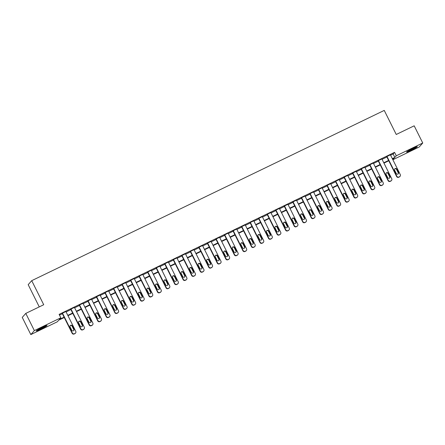 <?xml version="1.0" encoding="UTF-8"?>
<svg xmlns="http://www.w3.org/2000/svg" width="445" height="445" viewBox="0 0 445 445"><rect width="100%" height="100%" fill="white"/><g stroke="black" fill="none" stroke-linecap="round" stroke-linejoin="round"><path stroke-width="0.67" d="M42.386 327.37A6.008 0.428 -26.5 0 1 47.02 325.534A6.008 0.428 -26.5 0 1 40.895 329.061A6.008 0.428 -26.5 0 1 36.262 330.896A6.008 0.428 -26.5 0 1 42.386 327.37M412.676 148.541A6.008 0.428 -26.5 0 1 417.304 146.7A6.008 0.428 -26.5 0 1 411.186 150.226A6.008 0.428 -26.5 0 1 406.552 152.062A6.008 0.428 -26.5 0 1 412.676 148.541M39.26 306.889L28.185 284.666L31.717 280.667L384.246 110.41L396.245 134.479L414.178 125.818L422.75 143.012L419.212 147.011L392.868 159.733M64.264 317.507L58.729 320.178L57.294 321.802L30.822 334.59L34.36 330.585L60.832 317.802L59.396 319.421L64.091 317.157M34.36 330.585L25.788 313.397L22.25 317.396L30.822 334.59M390.604 155.199L393.13 153.981L394.565 152.357L59.118 314.359L60.832 317.802M59.491 315.11L62.372 313.719M66.094 311.923L70.916 309.592M74.632 307.801L79.455 305.47M83.171 303.674L87.993 301.348M91.709 299.552L96.532 297.221M100.253 295.424L105.076 293.099M108.791 291.303L113.614 288.972M117.33 287.175L122.153 284.85M125.868 283.053L130.691 280.723M134.412 278.926L139.235 276.601M142.951 274.804L147.773 272.474M151.489 270.682L156.312 268.352M160.028 266.555L164.85 264.224M168.572 262.433L173.394 260.103M177.11 258.306L181.933 255.975M185.648 254.184L190.471 251.853M194.187 250.057L199.01 247.732M202.731 245.935L207.554 243.604M211.269 241.807L216.092 239.482M219.808 237.686L224.63 235.355M228.346 233.558L233.169 231.233M236.89 229.436L241.713 227.106M245.429 225.309L250.251 222.984M253.967 221.187L258.79 218.857M262.511 217.065L267.334 214.735M271.05 212.938L275.872 210.607M279.588 208.816L284.411 206.486M288.126 204.689L292.949 202.358M296.67 200.567L301.493 198.236M305.209 196.44L310.031 194.115M313.747 192.318L318.57 189.987M322.286 188.191L327.108 185.865M330.83 184.069L335.652 181.738M339.368 179.941L344.191 177.616M347.907 175.82L352.729 173.489M356.445 171.698L361.268 169.367M364.989 167.57L369.812 165.24M373.527 163.448L378.35 161.118M382.066 159.321L386.889 156.99M390.415 154.81L386.694 156.607M381.871 158.932L378.155 160.728M373.333 163.059L369.617 164.856M364.794 167.181L361.079 168.978M356.256 171.308L352.535 173.105M347.712 175.43L343.996 177.227M339.173 179.558L335.458 181.354M330.635 183.679L326.919 185.476M322.097 187.807L318.375 189.598M313.553 191.929L309.837 193.725M305.014 196.056L301.298 197.847M296.476 200.178L292.76 201.974M287.937 204.305L284.216 206.096M279.393 208.427L275.678 210.224M270.855 212.549L267.139 214.345M262.316 216.676L258.601 218.473M253.778 220.798L250.057 222.595M245.234 224.925L241.518 226.722M236.696 229.047L232.98 230.844M228.157 233.174L224.436 234.971M219.619 237.296L215.897 239.093M211.075 241.424L207.359 243.215M202.536 245.545L198.82 247.342M193.998 249.673L190.276 251.464M185.454 253.795L181.738 255.591M176.915 257.922L173.2 259.713M168.377 262.044L164.661 263.841M159.838 266.166L156.117 267.962M151.294 270.293L147.579 272.09M142.756 274.415L139.04 276.212M134.218 278.542L130.502 280.339M125.679 282.664L121.958 284.461M117.135 286.791L113.419 288.582M108.597 290.913L104.881 292.71M100.058 295.041L96.343 296.832M91.52 299.162L87.799 300.959M82.976 303.29L79.26 305.081M74.437 307.412L70.722 309.208M65.899 311.539L62.183 313.33M25.788 313.397L43.721 304.736L31.717 280.667M394.565 152.357L396.278 155.794L422.75 143.012M392.323 158.637L394.843 157.419L396.278 155.794M67.807 315.36L72.63 313.035M76.345 311.239L81.168 308.908M84.884 307.111L89.706 304.786M93.428 302.989L98.25 300.659M101.966 298.862L106.789 296.537M110.505 294.74L115.327 292.409M119.043 290.618L123.866 288.288M127.587 286.491L132.41 284.16M136.126 282.369L140.948 280.038M144.664 278.242L149.487 275.911M153.202 274.12L158.025 271.789M161.746 269.993L166.569 267.662M170.285 265.871L175.108 263.54M178.823 261.743L183.646 259.418M187.362 257.622L192.184 255.291M195.906 253.494L200.728 251.169M204.444 249.372L209.267 247.042M212.983 245.245L217.805 242.92M221.521 241.123L226.344 238.793M230.065 237.001L234.888 234.671M238.603 232.874L243.426 230.543M247.142 228.752L251.965 226.422M255.68 224.625L260.503 222.294M264.224 220.503L269.047 218.172M272.763 216.376L277.585 214.045M281.301 212.254L286.124 209.923M289.84 208.127L294.662 205.801M298.384 204.005L303.206 201.674M306.922 199.877L311.745 197.552M315.461 195.756L320.283 193.425M323.999 191.628L328.822 189.303M332.543 187.506L337.366 185.176M341.081 183.385L345.904 181.054M349.62 179.257L354.443 176.926M358.158 175.135L362.981 172.805M366.702 171.008L371.525 168.677M375.241 166.886L380.063 164.555M383.779 162.759L388.602 160.434M392.84 159.683L394.175 158.175L392.496 158.987M388.78 160.779L383.957 163.109M380.236 164.906L375.413 167.237M371.697 169.028L366.875 171.358M363.159 173.155L358.336 175.486M354.62 177.277L349.798 179.608M346.077 181.404L341.254 183.729M337.538 185.526L332.715 187.857M329 189.653L324.177 191.979M320.461 193.775L315.639 196.106M311.917 197.903L307.095 200.228M303.379 202.024L298.556 204.355M294.84 206.146L290.018 208.477M286.302 210.274L281.479 212.604M277.758 214.395L272.935 216.726M269.219 218.523L264.397 220.854M260.681 222.645L255.858 224.975M252.143 226.772L247.32 229.103M243.599 230.894L238.776 233.225M235.06 235.021L230.237 237.346M226.522 239.143L221.699 241.474M217.983 243.27L213.161 245.595M209.439 247.392L204.617 249.723M200.901 251.52L196.078 253.845M192.362 255.641L187.54 257.972M183.818 259.763L178.996 262.094M175.28 263.891L170.457 266.221M166.742 268.012L161.919 270.343M158.203 272.14L153.38 274.47M149.659 276.262L144.836 278.592M141.121 280.389L136.298 282.714M132.582 284.511L127.76 286.841M124.044 288.638L119.221 290.963M115.5 292.76L110.677 295.091M106.961 296.887L102.139 299.212M98.423 301.009L93.6 303.34M89.884 305.136L85.062 307.462M81.34 309.258L76.518 311.589M72.802 313.38L67.979 315.711M393.13 153.981L394.843 157.419M390.348 154.688L400.294 174.629A1.541 1.513 41.5 0 1 399.61 176.659L398.931 176.993A1.541 1.513 41.5 0 1 396.879 176.276L386.933 156.334M386.633 156.479L396.64 176.548L396.879 176.276M398.442 172.449A1.235 1.213 -138.5 0 1 398.275 173.795A1.235 1.213 -138.5 0 1 396.256 173.506L394.615 170.201A1.235 1.213 -138.5 0 1 394.782 168.861A1.235 1.213 -138.5 0 1 396.801 169.15L398.442 172.449L398.203 172.721A1.235 1.213 -138.5 0 1 398.147 173.917M394.671 169.005A1.235 1.213 -138.5 0 1 396.562 169.417L398.203 172.721M400.083 176.309L399.844 176.576A1.541 1.513 -138.5 0 1 399.376 176.932L398.692 177.26A1.541 1.513 -138.5 0 1 396.64 176.548M381.81 158.809L391.756 178.751A1.541 1.513 41.5 0 1 391.072 180.787L390.387 181.115A1.541 1.513 41.5 0 1 388.335 180.403L378.395 160.461M378.094 160.606L388.101 180.67L388.335 180.403M389.903 176.57A1.235 1.213 -138.5 0 1 389.737 177.917A1.235 1.213 -138.5 0 1 387.717 177.627L386.071 174.329A1.235 1.213 -138.5 0 1 386.243 172.983A1.235 1.213 -138.5 0 1 388.257 173.272L389.903 176.57L389.664 176.843A1.235 1.213 -138.5 0 1 389.603 178.044M386.132 173.127A1.235 1.213 -138.5 0 1 388.018 173.544L389.664 176.843M391.544 180.431L391.305 180.703A1.541 1.513 -138.5 0 1 390.832 181.059L390.148 181.388A1.541 1.513 -138.5 0 1 388.101 180.67M373.272 162.931L383.212 182.873A1.541 1.513 41.5 0 1 382.533 184.909L381.849 185.242A1.541 1.513 41.5 0 1 379.796 184.525L369.856 164.583M369.556 164.728L379.557 184.797L379.796 184.525M381.365 180.698A1.235 1.213 -138.5 0 1 381.193 182.038A1.235 1.213 -138.5 0 1 379.179 181.755L377.532 178.451A1.235 1.213 -138.5 0 1 377.699 177.11A1.235 1.213 -138.5 0 1 379.719 177.394L381.365 180.698L381.126 180.965A1.235 1.213 -138.5 0 1 381.065 182.166M377.594 177.255A1.235 1.213 -138.5 0 1 379.479 177.666L381.126 180.965M383 184.558L382.761 184.825A1.541 1.513 -138.5 0 1 382.294 185.181L381.61 185.509A1.541 1.513 -138.5 0 1 379.557 184.797M364.733 167.059L374.673 187A1.541 1.513 41.5 0 1 373.995 189.036L373.31 189.364A1.541 1.513 41.5 0 1 371.258 188.652L361.318 168.711M361.012 168.855L371.019 188.919L371.258 188.652M372.827 184.82A1.235 1.213 -138.5 0 1 372.654 186.166A1.235 1.213 -138.5 0 1 370.641 185.877L368.994 182.578A1.235 1.213 -138.5 0 1 369.161 181.232A1.235 1.213 -138.5 0 1 371.18 181.521L372.827 184.82L372.587 185.092A1.235 1.213 -138.5 0 1 372.526 186.294M369.055 181.376A1.235 1.213 -138.5 0 1 370.941 181.794L372.587 185.092M374.462 188.68L374.223 188.953A1.541 1.513 -138.5 0 1 373.755 189.303L373.071 189.637A1.541 1.513 -138.5 0 1 371.019 188.919M356.189 171.18L366.135 191.122A1.541 1.513 41.5 0 1 365.451 193.158L364.772 193.492A1.541 1.513 41.5 0 1 362.72 192.774L352.774 172.832M352.473 172.977L362.48 193.047L362.72 192.774M364.283 188.947A1.235 1.213 -138.5 0 1 364.116 190.288A1.235 1.213 -138.5 0 1 362.097 190.004L360.456 186.7A1.235 1.213 -138.5 0 1 360.622 185.359A1.235 1.213 -138.5 0 1 362.642 185.643L364.283 188.947L364.043 189.214A1.235 1.213 -138.5 0 1 363.988 190.416M360.511 185.504A1.235 1.213 -138.5 0 1 362.402 185.915L364.043 189.214M365.924 192.802L365.684 193.074A1.541 1.513 -138.5 0 1 365.212 193.43L364.533 193.759A1.541 1.513 -138.5 0 1 362.48 193.047M408.065 150.966A5.969 0.428 153.5 0 0 415.519 147.245M414.974 147.479A5.201 0.373 -26.5 0 1 408.577 150.666M44.684 326.313A5.201 0.373 -26.5 0 1 40.723 328.393A5.201 0.373 -26.5 0 1 38.292 329.5M37.775 329.795A5.969 0.428 153.5 0 0 40.629 328.505A5.969 0.428 153.5 0 0 45.229 326.079M347.651 175.308L357.596 195.249A1.541 1.513 41.5 0 1 356.912 197.285L356.228 197.613A1.541 1.513 41.5 0 1 354.176 196.896L344.235 176.954M343.935 177.104L353.942 197.168L354.176 196.896M355.744 193.069A1.235 1.213 -138.5 0 1 355.577 194.415A1.235 1.213 -138.5 0 1 353.558 194.126L351.912 190.827A1.235 1.213 -138.5 0 1 352.084 189.481A1.235 1.213 -138.5 0 1 354.098 189.77L355.744 193.069L355.505 193.341A1.235 1.213 -138.5 0 1 355.444 194.543M351.973 189.626A1.235 1.213 -138.5 0 1 353.858 190.037L355.505 193.341M357.38 196.929L357.146 197.202A1.541 1.513 -138.5 0 1 356.673 197.552L355.989 197.886A1.541 1.513 -138.5 0 1 353.942 197.168M339.112 179.43L349.052 199.371A1.541 1.513 41.5 0 1 348.374 201.407L347.69 201.741A1.541 1.513 41.5 0 1 345.637 201.023L335.697 181.082M335.397 181.226L345.398 201.296L345.637 201.023M347.206 197.196A1.235 1.213 -138.5 0 1 347.033 198.537A1.235 1.213 -138.5 0 1 345.02 198.253L343.373 194.949A1.235 1.213 -138.5 0 1 343.54 193.608A1.235 1.213 -138.5 0 1 345.559 193.892L347.206 197.196L346.966 197.463A1.235 1.213 -138.5 0 1 346.905 198.665M343.434 193.747A1.235 1.213 -138.5 0 1 345.32 194.165L346.966 197.463M348.841 201.051L348.602 201.324A1.541 1.513 -138.5 0 1 348.135 201.68L347.45 202.008A1.541 1.513 -138.5 0 1 345.398 201.296M330.574 183.557L340.514 203.499A1.541 1.513 41.5 0 1 339.835 205.534L339.151 205.863A1.541 1.513 41.5 0 1 337.099 205.145L327.158 185.203M326.853 185.354L336.859 205.418L337.099 205.145M338.667 201.318A1.235 1.213 -138.5 0 1 338.495 202.664A1.235 1.213 -138.5 0 1 336.481 202.375L334.835 199.076A1.235 1.213 -138.5 0 1 335.002 197.73A1.235 1.213 -138.5 0 1 337.021 198.019L338.667 201.318L338.428 201.591A1.235 1.213 -138.5 0 1 338.367 202.787M334.896 197.875A1.235 1.213 -138.5 0 1 336.782 198.286L338.428 201.591M340.303 205.178L340.063 205.445A1.541 1.513 -138.5 0 1 339.596 205.801L338.912 206.135A1.541 1.513 -138.5 0 1 336.859 205.418M322.03 187.679L331.976 207.62A1.541 1.513 41.5 0 1 331.291 209.656L330.613 209.984A1.541 1.513 41.5 0 1 328.56 209.272L318.614 189.331M318.314 189.475L328.321 209.539L328.56 209.272M330.123 205.445A1.235 1.213 -138.5 0 1 329.956 206.786A1.235 1.213 -138.5 0 1 327.937 206.497L326.291 203.198A1.235 1.213 -138.5 0 1 326.463 201.852A1.235 1.213 -138.5 0 1 328.482 202.141L330.123 205.445L329.884 205.712A1.235 1.213 -138.5 0 1 329.828 206.914M326.352 201.997A1.235 1.213 -138.5 0 1 328.243 202.414L329.884 205.712M331.764 209.3L331.525 209.573A1.541 1.513 -138.5 0 1 331.052 209.929L330.374 210.257A1.541 1.513 -138.5 0 1 328.321 209.539M313.491 191.806L323.437 211.748A1.541 1.513 41.5 0 1 322.753 213.784L322.069 214.112A1.541 1.513 41.5 0 1 320.016 213.394L310.076 193.453M309.776 193.597L319.777 213.667L320.016 213.394M321.585 209.567A1.235 1.213 -138.5 0 1 321.418 210.913A1.235 1.213 -138.5 0 1 319.399 210.624L317.752 207.32A1.235 1.213 -138.5 0 1 317.925 205.979A1.235 1.213 -138.5 0 1 319.938 206.269L321.585 209.567L321.346 209.84A1.235 1.213 -138.5 0 1 321.284 211.036M317.813 206.124A1.235 1.213 -138.5 0 1 319.699 206.536L321.346 209.84M323.22 213.428L322.987 213.695A1.541 1.513 -138.5 0 1 322.514 214.051L321.83 214.384A1.541 1.513 -138.5 0 1 319.777 213.667M304.953 195.928L314.893 215.869A1.541 1.513 41.5 0 1 314.214 217.905L313.53 218.234A1.541 1.513 41.5 0 1 311.478 217.522L301.538 197.58M301.237 197.725L311.239 217.789L311.478 217.522M313.046 213.695A1.235 1.213 -138.5 0 1 312.874 215.035A1.235 1.213 -138.5 0 1 310.86 214.746L309.214 211.447A1.235 1.213 -138.5 0 1 309.381 210.101A1.235 1.213 -138.5 0 1 311.4 210.39L313.046 213.695L312.807 213.962A1.235 1.213 -138.5 0 1 312.746 215.163M309.275 210.246A1.235 1.213 -138.5 0 1 311.161 210.663L312.807 213.962M314.682 217.549L314.443 217.822A1.541 1.513 -138.5 0 1 313.975 218.178L313.291 218.506A1.541 1.513 -138.5 0 1 311.239 217.789M296.415 200.055L306.355 219.997A1.541 1.513 41.5 0 1 305.676 222.033L304.992 222.361A1.541 1.513 41.5 0 1 302.939 221.643L292.994 201.702M292.693 201.846L302.7 221.916L302.939 221.643M304.508 217.816A1.235 1.213 -138.5 0 1 304.336 219.163A1.235 1.213 -138.5 0 1 302.322 218.873L300.675 215.569A1.235 1.213 -138.5 0 1 300.842 214.229A1.235 1.213 -138.5 0 1 302.861 214.518L304.508 217.816L304.269 218.089A1.235 1.213 -138.5 0 1 304.208 219.285M300.737 214.373A1.235 1.213 -138.5 0 1 302.622 214.785L304.269 218.089M306.143 221.677L305.904 221.944A1.541 1.513 -138.5 0 1 305.437 222.3L304.753 222.628A1.541 1.513 -138.5 0 1 302.7 221.916M287.87 204.177L297.816 224.119A1.541 1.513 41.5 0 1 297.132 226.155L296.453 226.483A1.541 1.513 41.5 0 1 294.401 225.771L284.455 205.829M284.155 205.974L294.162 226.038L294.401 225.771M295.964 221.938A1.235 1.213 -138.5 0 1 295.797 223.284A1.235 1.213 -138.5 0 1 293.778 222.995L292.131 219.696A1.235 1.213 -138.5 0 1 292.304 218.35A1.235 1.213 -138.5 0 1 294.317 218.64L295.964 221.938L295.725 222.211A1.235 1.213 -138.5 0 1 295.669 223.412M292.193 218.495A1.235 1.213 -138.5 0 1 294.084 218.912L295.725 222.211M297.605 225.799L297.366 226.071A1.541 1.513 -138.5 0 1 296.893 226.427L296.214 226.755A1.541 1.513 -138.5 0 1 294.162 226.038M279.332 208.305L289.278 228.246A1.541 1.513 41.5 0 1 288.594 230.276L287.909 230.61A1.541 1.513 41.5 0 1 285.857 229.893L275.917 209.951M275.616 210.096L285.618 230.165L285.857 229.893M287.425 226.066A1.235 1.213 -138.5 0 1 287.259 227.412A1.235 1.213 -138.5 0 1 285.239 227.122L283.593 223.818A1.235 1.213 -138.5 0 1 283.765 222.478A1.235 1.213 -138.5 0 1 285.779 222.767L287.425 226.066L287.186 226.338A1.235 1.213 -138.5 0 1 287.125 227.534M283.654 222.622A1.235 1.213 -138.5 0 1 285.54 223.034L287.186 226.338M289.061 229.926L288.822 230.193A1.541 1.513 -138.5 0 1 288.354 230.549L287.67 230.877A1.541 1.513 -138.5 0 1 285.618 230.165M270.794 212.426L280.734 232.368A1.541 1.513 41.5 0 1 280.055 234.404L279.371 234.732A1.541 1.513 41.5 0 1 277.318 234.02L267.378 214.078M267.078 214.223L277.079 234.287L277.318 234.02M278.887 230.187A1.235 1.213 -138.5 0 1 278.715 231.534A1.235 1.213 -138.5 0 1 276.701 231.244L275.055 227.946A1.235 1.213 -138.5 0 1 275.221 226.6A1.235 1.213 -138.5 0 1 277.241 226.889L278.887 230.187L278.648 230.46A1.235 1.213 -138.5 0 1 278.587 231.661M275.116 226.744A1.235 1.213 -138.5 0 1 277.001 227.161L278.648 230.46M280.522 234.048L280.283 234.32A1.541 1.513 -138.5 0 1 279.816 234.676L279.132 235.005A1.541 1.513 -138.5 0 1 277.079 234.287M262.255 216.548L272.195 236.49A1.541 1.513 41.5 0 1 271.517 238.526L270.833 238.859A1.541 1.513 41.5 0 1 268.78 238.142L258.834 218.2M258.534 218.345L268.541 238.414L268.78 238.142M270.349 234.315A1.235 1.213 -138.5 0 1 270.176 235.655A1.235 1.213 -138.5 0 1 268.163 235.372L266.516 232.067A1.235 1.213 -138.5 0 1 266.683 230.727A1.235 1.213 -138.5 0 1 268.702 231.011L270.349 234.315L270.109 234.582A1.235 1.213 -138.5 0 1 270.048 235.783M266.577 230.872A1.235 1.213 -138.5 0 1 268.463 231.283L270.109 234.582M271.984 238.17L271.745 238.442A1.541 1.513 -138.5 0 1 271.278 238.798L270.593 239.126A1.541 1.513 -138.5 0 1 268.541 238.414M253.711 220.676L263.657 240.617A1.541 1.513 41.5 0 1 262.973 242.653L262.294 242.981A1.541 1.513 41.5 0 1 260.242 242.269L250.296 222.328M249.995 222.472L260.002 242.536L260.242 242.269M261.805 238.437A1.235 1.213 -138.5 0 1 261.638 239.783A1.235 1.213 -138.5 0 1 259.619 239.493L257.972 236.195A1.235 1.213 -138.5 0 1 258.144 234.849A1.235 1.213 -138.5 0 1 260.158 235.138L261.805 238.437L261.565 238.709A1.235 1.213 -138.5 0 1 261.51 239.911M258.033 234.993A1.235 1.213 -138.5 0 1 259.925 235.411L261.565 238.709M263.446 242.297L263.206 242.57A1.541 1.513 -138.5 0 1 262.734 242.92L262.055 243.254A1.541 1.513 -138.5 0 1 260.002 242.536M245.173 224.797L255.113 244.739A1.541 1.513 41.5 0 1 254.434 246.775L253.75 247.109A1.541 1.513 41.5 0 1 251.698 246.391L241.757 226.449M241.457 226.594L251.458 246.663L251.698 246.391M253.266 242.564A1.235 1.213 -138.5 0 1 253.099 243.905A1.235 1.213 -138.5 0 1 251.08 243.621L249.434 240.317A1.235 1.213 -138.5 0 1 249.606 238.976A1.235 1.213 -138.5 0 1 251.62 239.26L253.266 242.564L253.027 242.831A1.235 1.213 -138.5 0 1 252.966 244.032M249.495 239.121A1.235 1.213 -138.5 0 1 251.381 239.532L253.027 242.831M254.902 246.419L254.662 246.691A1.541 1.513 -138.5 0 1 254.195 247.047L253.511 247.376A1.541 1.513 -138.5 0 1 251.458 246.663M236.634 228.925L246.575 248.866A1.541 1.513 41.5 0 1 245.896 250.902L245.212 251.23A1.541 1.513 41.5 0 1 243.159 250.513L233.219 230.571M232.919 230.721L242.92 250.785L243.159 250.513M244.728 246.686A1.235 1.213 -138.5 0 1 244.555 248.032A1.235 1.213 -138.5 0 1 242.542 247.743L240.895 244.444A1.235 1.213 -138.5 0 1 241.062 243.098A1.235 1.213 -138.5 0 1 243.081 243.387L244.728 246.686L244.489 246.958A1.235 1.213 -138.5 0 1 244.427 248.154M240.956 243.243A1.235 1.213 -138.5 0 1 242.842 243.654L244.489 246.958M246.363 250.546L246.124 250.813A1.541 1.513 -138.5 0 1 245.657 251.169L244.972 251.503A1.541 1.513 -138.5 0 1 242.92 250.785M228.096 233.047L238.036 252.988A1.541 1.513 41.5 0 1 237.357 255.024L236.673 255.358A1.541 1.513 41.5 0 1 234.621 254.64L224.675 234.699M224.375 234.843L234.382 254.913L234.621 254.64M236.189 250.813A1.235 1.213 -138.5 0 1 236.017 252.154A1.235 1.213 -138.5 0 1 234.003 251.864L232.357 248.566A1.235 1.213 -138.5 0 1 232.524 247.22A1.235 1.213 -138.5 0 1 234.543 247.509L236.189 250.813L235.95 251.08A1.235 1.213 -138.5 0 1 235.889 252.282M232.418 247.364A1.235 1.213 -138.5 0 1 234.304 247.782L235.95 251.08M237.825 254.668L237.586 254.941A1.541 1.513 -138.5 0 1 237.118 255.297L236.434 255.625A1.541 1.513 -138.5 0 1 234.382 254.913M219.552 237.174L229.498 257.115A1.541 1.513 41.5 0 1 228.813 259.151L228.135 259.48A1.541 1.513 41.5 0 1 226.082 258.762L216.137 238.82M215.836 238.965L225.843 259.035L226.082 258.762M227.645 254.935A1.235 1.213 -138.5 0 1 227.478 256.281A1.235 1.213 -138.5 0 1 225.459 255.992L223.813 252.693A1.235 1.213 -138.5 0 1 223.985 251.347A1.235 1.213 -138.5 0 1 225.999 251.636L227.645 254.935L227.406 255.208A1.235 1.213 -138.5 0 1 227.351 256.403M223.874 251.492A1.235 1.213 -138.5 0 1 225.76 251.903L227.406 255.208M229.286 258.795L229.047 259.062A1.541 1.513 -138.5 0 1 228.574 259.418L227.896 259.752A1.541 1.513 -138.5 0 1 225.843 259.035M211.013 241.296L220.954 261.237A1.541 1.513 41.5 0 1 220.275 263.273L219.591 263.601A1.541 1.513 41.5 0 1 217.538 262.889L207.598 242.948M207.298 243.092L217.299 263.156L217.538 262.889M219.107 259.062A1.235 1.213 -138.5 0 1 218.94 260.403A1.235 1.213 -138.5 0 1 216.921 260.114L215.274 256.815A1.235 1.213 -138.5 0 1 215.447 255.469A1.235 1.213 -138.5 0 1 217.46 255.758L219.107 259.062L218.868 259.329A1.235 1.213 -138.5 0 1 218.807 260.531M215.336 255.614A1.235 1.213 -138.5 0 1 217.221 256.031L218.868 259.329M220.742 262.917L220.503 263.19A1.541 1.513 -138.5 0 1 220.036 263.546L219.352 263.874A1.541 1.513 -138.5 0 1 217.299 263.156M202.475 245.423L212.415 265.365A1.541 1.513 41.5 0 1 211.737 267.401L211.052 267.729A1.541 1.513 41.5 0 1 209 267.011L199.06 247.07M198.759 247.214L208.761 267.284L209 267.011M210.568 263.184A1.235 1.213 -138.5 0 1 210.396 264.53A1.235 1.213 -138.5 0 1 208.382 264.241L206.736 260.937A1.235 1.213 -138.5 0 1 206.903 259.596A1.235 1.213 -138.5 0 1 208.922 259.886L210.568 263.184L210.329 263.457A1.235 1.213 -138.5 0 1 210.268 264.653M206.797 259.741A1.235 1.213 -138.5 0 1 208.683 260.153L210.329 263.457M212.204 267.045L211.965 267.312A1.541 1.513 -138.5 0 1 211.497 267.668L210.813 268.001A1.541 1.513 -138.5 0 1 208.761 267.284M193.937 249.545L203.877 269.486A1.541 1.513 41.5 0 1 203.198 271.522L202.514 271.851A1.541 1.513 41.5 0 1 200.461 271.139L190.516 251.197M190.215 251.342L200.222 271.406L200.461 271.139M202.03 267.312A1.235 1.213 -138.5 0 1 201.858 268.652A1.235 1.213 -138.5 0 1 199.844 268.363L198.197 265.064A1.235 1.213 -138.5 0 1 198.364 263.718A1.235 1.213 -138.5 0 1 200.384 264.007L202.03 267.312L201.791 267.579A1.235 1.213 -138.5 0 1 201.73 268.78M198.253 263.863A1.235 1.213 -138.5 0 1 200.144 264.28L201.791 267.579M203.665 271.166L203.426 271.439A1.541 1.513 -138.5 0 1 202.959 271.795L202.275 272.123A1.541 1.513 -138.5 0 1 200.222 271.406M185.393 253.672L195.338 273.614A1.541 1.513 41.5 0 1 194.654 275.65L193.976 275.978A1.541 1.513 41.5 0 1 191.923 275.26L181.977 255.319M181.677 255.463L191.684 275.533L191.923 275.26M193.486 271.433A1.235 1.213 -138.5 0 1 193.319 272.779A1.235 1.213 -138.5 0 1 191.3 272.49L189.653 269.186A1.235 1.213 -138.5 0 1 189.826 267.846A1.235 1.213 -138.5 0 1 191.84 268.135L193.486 271.433L193.247 271.706A1.235 1.213 -138.5 0 1 193.186 272.902M189.715 267.99A1.235 1.213 -138.5 0 1 191.6 268.402L193.247 271.706M195.127 275.294L194.888 275.561A1.541 1.513 -138.5 0 1 194.415 275.917L193.736 276.245A1.541 1.513 -138.5 0 1 191.684 275.533M176.854 257.794L186.794 277.736A1.541 1.513 41.5 0 1 186.116 279.772L185.432 280.1A1.541 1.513 41.5 0 1 183.379 279.388L173.439 259.446M173.138 259.591L183.14 279.655L183.379 279.388M184.948 275.555A1.235 1.213 -138.5 0 1 184.781 276.901A1.235 1.213 -138.5 0 1 182.762 276.612L181.115 273.313A1.235 1.213 -138.5 0 1 181.287 271.967A1.235 1.213 -138.5 0 1 183.301 272.257L184.948 275.555L184.708 275.828A1.235 1.213 -138.5 0 1 184.647 277.029M181.176 272.112A1.235 1.213 -138.5 0 1 183.062 272.529L184.708 275.828M186.583 279.416L186.344 279.688A1.541 1.513 -138.5 0 1 185.877 280.044L185.192 280.372A1.541 1.513 -138.5 0 1 183.14 279.655M168.316 261.921L178.256 281.863A1.541 1.513 41.5 0 1 177.577 283.893L176.893 284.227A1.541 1.513 41.5 0 1 174.84 283.51L164.9 263.568M164.6 263.713L174.601 283.782L174.84 283.51M176.409 279.683A1.235 1.213 -138.5 0 1 176.237 281.029A1.235 1.213 -138.5 0 1 174.223 280.739L172.577 277.435A1.235 1.213 -138.5 0 1 172.743 276.095A1.235 1.213 -138.5 0 1 174.763 276.384L176.409 279.683L176.17 279.955A1.235 1.213 -138.5 0 1 176.109 281.151M172.638 276.239A1.235 1.213 -138.5 0 1 174.523 276.651L176.17 279.955M178.044 283.543L177.805 283.81A1.541 1.513 -138.5 0 1 177.338 284.166L176.654 284.494A1.541 1.513 -138.5 0 1 174.601 283.782M159.777 266.043L169.717 285.985A1.541 1.513 41.5 0 1 169.039 288.021L168.355 288.349A1.541 1.513 41.5 0 1 166.302 287.637L156.356 267.695M156.056 267.84L166.063 287.904L166.302 287.637M167.871 283.804A1.235 1.213 -138.5 0 1 167.698 285.15A1.235 1.213 -138.5 0 1 165.679 284.861L164.038 281.563A1.235 1.213 -138.5 0 1 164.205 280.216A1.235 1.213 -138.5 0 1 166.224 280.506L167.871 283.804L167.632 284.077A1.235 1.213 -138.5 0 1 167.57 285.278M164.094 280.361A1.235 1.213 -138.5 0 1 165.985 280.778L167.632 284.077M169.506 287.665L169.267 287.937A1.541 1.513 -138.5 0 1 168.8 288.293L168.115 288.621A1.541 1.513 -138.5 0 1 166.063 287.904M151.233 270.165L161.179 290.107A1.541 1.513 41.5 0 1 160.495 292.143L159.811 292.476A1.541 1.513 41.5 0 1 157.764 291.759L147.818 271.817M147.518 271.962L157.524 292.031L157.764 291.759M159.327 287.932A1.235 1.213 -138.5 0 1 159.16 289.272A1.235 1.213 -138.5 0 1 157.141 288.989L155.494 285.684A1.235 1.213 -138.5 0 1 155.667 284.344A1.235 1.213 -138.5 0 1 157.68 284.628L159.327 287.932L159.088 288.199A1.235 1.213 -138.5 0 1 159.026 289.4M155.555 284.488A1.235 1.213 -138.5 0 1 157.441 284.9L159.088 288.199M160.968 291.786L160.728 292.059A1.541 1.513 -138.5 0 1 160.256 292.415L159.577 292.743A1.541 1.513 -138.5 0 1 157.524 292.031M142.695 274.292L152.635 294.234A1.541 1.513 41.5 0 1 151.956 296.27L151.272 296.598A1.541 1.513 41.5 0 1 149.22 295.886L139.279 275.939M138.979 276.089L148.98 296.153L149.22 295.886M150.788 292.053A1.235 1.213 -138.5 0 1 150.621 293.4A1.235 1.213 -138.5 0 1 148.602 293.11L146.956 289.812A1.235 1.213 -138.5 0 1 147.128 288.466A1.235 1.213 -138.5 0 1 149.142 288.755L150.788 292.053L150.549 292.326A1.235 1.213 -138.5 0 1 150.488 293.528M147.017 288.61A1.235 1.213 -138.5 0 1 148.903 289.028L150.549 292.326M152.424 295.914L152.184 296.186A1.541 1.513 -138.5 0 1 151.717 296.537L151.033 296.871A1.541 1.513 -138.5 0 1 148.98 296.153M134.156 278.414L144.097 298.356A1.541 1.513 41.5 0 1 143.418 300.392L142.734 300.725A1.541 1.513 41.5 0 1 140.681 300.008L130.741 280.066M130.435 280.211L140.442 300.28L140.681 300.008M142.25 296.181A1.235 1.213 -138.5 0 1 142.077 297.521A1.235 1.213 -138.5 0 1 140.064 297.238L138.417 293.934A1.235 1.213 -138.5 0 1 138.584 292.593A1.235 1.213 -138.5 0 1 140.603 292.877L142.25 296.181L142.011 296.448A1.235 1.213 -138.5 0 1 141.949 297.649M138.478 292.738A1.235 1.213 -138.5 0 1 140.364 293.149L142.011 296.448M143.885 300.036L143.646 300.308A1.541 1.513 -138.5 0 1 143.179 300.664L142.495 300.992A1.541 1.513 -138.5 0 1 140.442 300.28M125.612 282.542L135.558 302.483A1.541 1.513 41.5 0 1 134.88 304.519L134.195 304.847A1.541 1.513 41.5 0 1 132.143 304.13L122.197 284.188M121.897 284.338L131.904 304.402L132.143 304.13M133.706 300.303A1.235 1.213 -138.5 0 1 133.539 301.649A1.235 1.213 -138.5 0 1 131.52 301.36L129.879 298.061A1.235 1.213 -138.5 0 1 130.046 296.715A1.235 1.213 -138.5 0 1 132.065 297.004L133.706 300.303L133.472 300.575A1.235 1.213 -138.5 0 1 133.411 301.771M129.934 296.859A1.235 1.213 -138.5 0 1 131.826 297.271L133.472 300.575M135.347 304.163L135.108 304.43A1.541 1.513 -138.5 0 1 134.64 304.786L133.956 305.12A1.541 1.513 -138.5 0 1 131.904 304.402M117.074 286.663L127.02 306.605A1.541 1.513 41.5 0 1 126.336 308.641L125.651 308.969A1.541 1.513 41.5 0 1 123.604 308.257L113.659 288.316M113.358 288.46L123.365 308.53L123.604 308.257M125.167 304.43A1.235 1.213 -138.5 0 1 125.001 305.771A1.235 1.213 -138.5 0 1 122.981 305.481L121.335 302.183A1.235 1.213 -138.5 0 1 121.507 300.837A1.235 1.213 -138.5 0 1 123.521 301.126L125.167 304.43L124.928 304.697A1.235 1.213 -138.5 0 1 124.867 305.899M121.396 300.981A1.235 1.213 -138.5 0 1 123.282 301.399L124.928 304.697M126.808 308.285L126.569 308.557A1.541 1.513 -138.5 0 1 126.096 308.913L125.418 309.242A1.541 1.513 -138.5 0 1 123.365 308.53M108.536 290.791L118.476 310.732A1.541 1.513 41.5 0 1 117.797 312.768L117.113 313.096A1.541 1.513 41.5 0 1 115.06 312.379L105.12 292.437M104.82 292.582L114.821 312.651L115.06 312.379M116.629 308.552A1.235 1.213 -138.5 0 1 116.462 309.898A1.235 1.213 -138.5 0 1 114.443 309.609L112.796 306.31A1.235 1.213 -138.5 0 1 112.969 304.964A1.235 1.213 -138.5 0 1 114.982 305.253L116.629 308.552L116.39 308.824A1.235 1.213 -138.5 0 1 116.329 310.02M112.858 305.109A1.235 1.213 -138.5 0 1 114.743 305.52L116.39 308.824M118.264 312.412L118.025 312.679A1.541 1.513 -138.5 0 1 117.558 313.035L116.874 313.369A1.541 1.513 -138.5 0 1 114.821 312.651M99.997 294.913L109.937 314.854A1.541 1.513 41.5 0 1 109.259 316.89L108.574 317.218A1.541 1.513 41.5 0 1 106.522 316.506L96.582 296.565M96.276 296.709L106.283 316.773L106.522 316.506M108.091 312.679A1.235 1.213 -138.5 0 1 107.918 314.02A1.235 1.213 -138.5 0 1 105.904 313.731L104.258 310.432A1.235 1.213 -138.5 0 1 104.425 309.086A1.235 1.213 -138.5 0 1 106.444 309.375L108.091 312.679L107.851 312.946A1.235 1.213 -138.5 0 1 107.79 314.148M104.319 309.231A1.235 1.213 -138.5 0 1 106.205 309.648L107.851 312.946M109.726 316.534L109.487 316.807A1.541 1.513 -138.5 0 1 109.019 317.163L108.335 317.491A1.541 1.513 -138.5 0 1 106.283 316.773M91.453 299.04L101.399 318.982A1.541 1.513 41.5 0 1 100.72 321.017L100.036 321.346A1.541 1.513 41.5 0 1 97.983 320.628L88.038 300.686M87.737 300.831L97.744 320.901L97.983 320.628M99.547 316.801A1.235 1.213 -138.5 0 1 99.38 318.147A1.235 1.213 -138.5 0 1 97.36 317.858L95.72 314.554A1.235 1.213 -138.5 0 1 95.886 313.213A1.235 1.213 -138.5 0 1 97.906 313.502L99.547 316.801L99.313 317.074A1.235 1.213 -138.5 0 1 99.252 318.27M95.775 313.358A1.235 1.213 -138.5 0 1 97.666 313.77L99.313 317.074M101.187 320.661L100.948 320.928A1.541 1.513 -138.5 0 1 100.481 321.284L99.797 321.618A1.541 1.513 -138.5 0 1 97.744 320.901M82.915 303.162L92.86 323.103A1.541 1.513 41.5 0 1 92.176 325.139L91.492 325.467A1.541 1.513 41.5 0 1 89.445 324.755L79.499 304.814M79.199 304.959L89.206 325.022L89.445 324.755M91.008 320.923A1.235 1.213 -138.5 0 1 90.841 322.269A1.235 1.213 -138.5 0 1 88.822 321.98L87.175 318.681A1.235 1.213 -138.5 0 1 87.348 317.335A1.235 1.213 -138.5 0 1 89.362 317.624L91.008 320.923L90.769 321.195A1.235 1.213 -138.5 0 1 90.708 322.397M87.237 317.48A1.235 1.213 -138.5 0 1 89.122 317.897L90.769 321.195M92.649 324.783L92.41 325.056A1.541 1.513 -138.5 0 1 91.937 325.412L91.253 325.74A1.541 1.513 -138.5 0 1 89.206 325.022M74.376 307.289L84.316 327.231A1.541 1.513 41.5 0 1 83.638 329.261L82.954 329.595A1.541 1.513 41.5 0 1 80.901 328.877L70.961 308.936M70.66 309.08L80.662 329.15L80.901 328.877M82.47 325.05A1.235 1.213 -138.5 0 1 82.303 326.396A1.235 1.213 -138.5 0 1 80.284 326.107L78.637 322.803A1.235 1.213 -138.5 0 1 78.809 321.462A1.235 1.213 -138.5 0 1 80.823 321.752L82.47 325.05L82.23 325.323A1.235 1.213 -138.5 0 1 82.169 326.519M78.698 321.607A1.235 1.213 -138.5 0 1 80.584 322.019L82.23 325.323M84.105 328.911L83.866 329.178A1.541 1.513 -138.5 0 1 83.399 329.534L82.714 329.862A1.541 1.513 -138.5 0 1 80.662 329.15M65.838 311.411L75.778 331.353A1.541 1.513 41.5 0 1 75.099 333.388L74.415 333.717A1.541 1.513 41.5 0 1 72.363 333.005L62.422 313.063M62.116 313.208L72.123 333.272L72.363 333.005M73.931 329.172A1.235 1.213 -138.5 0 1 73.759 330.518A1.235 1.213 -138.5 0 1 71.745 330.229L70.099 326.93A1.235 1.213 -138.5 0 1 70.266 325.584A1.235 1.213 -138.5 0 1 72.285 325.874L73.931 329.172L73.692 329.445A1.235 1.213 -138.5 0 1 73.631 330.646M70.16 325.729A1.235 1.213 -138.5 0 1 72.046 326.146L73.692 329.445M75.567 333.032L75.327 333.305A1.541 1.513 -138.5 0 1 74.86 333.661L74.176 333.989A1.541 1.513 -138.5 0 1 72.123 333.272"/></g></svg>
